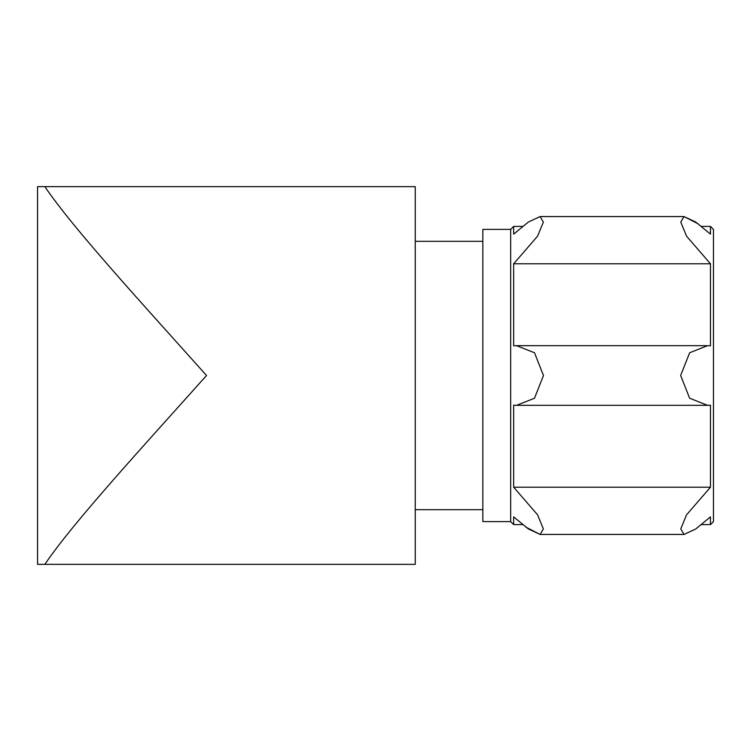 <?xml version="1.0" encoding="UTF-8"?>
<svg xmlns="http://www.w3.org/2000/svg" width="751" height="751" viewBox="0 0 751 751"><rect width="100%" height="100%" fill="white"/><g stroke="black" fill="none" stroke-linecap="round" stroke-linejoin="round"><path stroke-width="1.13" d="M44.853 186.642L415.256 186.642L415.256 564.358L44.853 564.358C73.232 522.32 143.788 445.7 206.525 375.5C143.788 305.3 73.232 228.679 44.853 186.642L37.55 186.642L37.55 564.358L44.853 564.358M415.256 241.315L482.846 241.315M510.68 521.616L510.68 229.384L482.846 229.384L482.846 521.616L510.68 521.616L513.665 524.592L513.665 516.876L528.413 528.976L540.119 534.44L525.85 527.127M540.119 534.44L543.358 528.911L537.603 514.867L513.665 487.202L513.665 405.174L516.613 405.324L534.487 398.237L543.48 375.547L534.505 352.782L516.613 345.676L513.665 345.826L513.665 263.798L537.594 236.143L543.358 222.118L540.119 216.551L528.422 222.005L513.665 234.124L513.665 226.408L510.68 229.384M710.465 487.202L686.536 514.857L680.772 528.882L684.011 534.449L695.708 528.995L710.465 516.876L710.465 524.592L713.45 521.616L713.45 229.384L710.465 226.408L710.465 234.124L695.717 222.024L684.011 216.56L680.772 222.089L686.527 236.133L710.465 263.798L710.465 345.826L707.517 345.676L689.643 352.763L680.65 375.453L689.625 398.218L707.517 405.324L710.465 405.174L710.465 487.202L513.665 487.202M710.465 263.798L513.665 263.798M684.011 216.551L698.28 223.873M415.256 509.685L482.846 509.685M707.085 345.685L516.998 345.685M707.132 405.315L517.045 405.315M683.842 216.56L540.307 216.56M710.465 226.408L701.528 226.408M522.602 226.408L513.665 226.408M710.465 524.592L701.528 524.592M522.602 524.592L513.665 524.592M683.823 534.44L540.288 534.44"/></g></svg>
